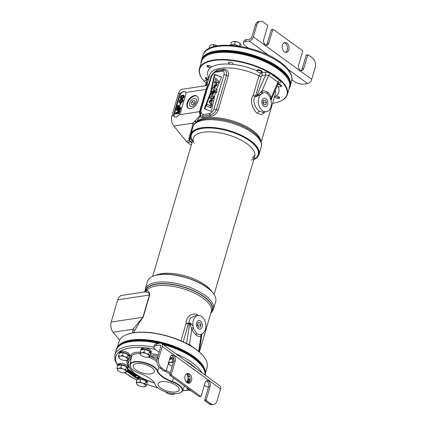 <?xml version="1.0" encoding="UTF-8"?>
<svg xmlns="http://www.w3.org/2000/svg" width="426" height="426" viewBox="0 0 426 426"><rect width="100%" height="100%" fill="white"/><g stroke="black" fill="none" stroke-linecap="round" stroke-linejoin="round"><path stroke-width="0.64" d="M230.493 64.182A2.364 0.964 16.4 0 1 229.007 63.495A2.364 0.964 16.4 0 1 228.437 62.569A2.364 0.964 16.4 0 1 230.019 62.116A2.364 0.964 16.4 0 1 232.404 62.979A2.364 0.964 16.4 0 1 232.974 63.905A2.364 0.964 16.4 0 1 232.298 64.337L230.493 64.182A36.993 15.107 16.4 0 0 211.466 67.063L210.646 67.617A2.364 0.964 16.4 0 1 209.065 67.462A2.364 0.964 16.4 0 1 206.914 65.828A2.364 0.964 16.4 0 1 209.304 65.524A2.364 0.964 16.4 0 1 211.466 67.063L211.45 67.164M270.659 73.687C268.822 72.505 266.862 71.989 264.786 72.154A2.135 1.464 -98.6 0 1 265.616 75.024L268.694 75.461A2.135 1.283 126.1 0 1 270.659 73.687L279.85 80.381A2.135 1.283 -53.9 0 0 277.885 82.154L278.322 83.15L271.016 100.153M278.758 82.607A2.135 1.464 -98.6 0 1 279.488 82.862C281.219 82.447 281.336 81.622 279.85 80.381M274.408 97.085A36.993 15.107 16.4 0 0 275.116 96.686L275.942 96.127A2.364 0.964 16.4 0 1 277.523 96.281A2.364 0.964 16.4 0 1 279.669 97.916A2.364 0.964 16.4 0 1 277.278 98.22A2.364 0.964 16.4 0 1 275.116 96.686L275.132 96.585M272.587 103.278A45.476 18.568 -163.6 0 0 279.962 101.324A45.476 18.568 -163.6 0 0 275.973 76.925A45.476 18.568 -163.6 0 0 220.769 59.928A45.476 18.568 -163.6 0 0 201.929 78.357A45.476 18.568 -163.6 0 0 204.576 81.606L206.104 83.118M208.282 79.875A2.364 0.964 16.4 0 1 205.375 78.091A2.364 0.964 16.4 0 1 206.115 77.649A2.364 0.964 16.4 0 1 208.788 78.171M279.962 101.324L280.345 101.164A45.832 18.712 -163.6 0 0 287.353 94.503A45.832 18.712 -163.6 0 0 276.32 76.579A45.832 18.712 -163.6 0 0 230.035 59.864A45.832 18.712 -163.6 0 0 199.416 68.623A45.832 18.712 -163.6 0 0 201.695 78.017L201.929 78.357M287.353 94.503L289.462 87.335A45.832 18.712 -163.6 0 0 287.177 77.942A45.832 18.712 -163.6 0 0 278.428 69.411A45.832 18.712 -163.6 0 0 208.532 54.794A45.832 18.712 -163.6 0 0 201.525 61.456L199.416 68.623M208.532 54.794L209.288 54.475A45.119 18.424 16.4 0 1 278.098 68.868A45.119 18.424 16.4 0 1 286.714 77.26L287.177 77.942M261.154 72.649A36.993 15.107 16.4 0 1 261.234 72.692L258.939 75.796A34.149 13.941 -163.6 0 0 209.8 74.726L206.775 85.008A2.135 2.071 -159.7 0 1 206.775 85.014L206.775 85.008A2.135 2.071 -159.7 0 0 206.812 84.886L205.817 85.685L182.679 89.188A8.536 5.863 -98.6 0 0 178.441 93.608L171.896 115.851A8.536 5.863 -98.6 0 0 171.513 117.933A8.536 5.863 -98.6 0 0 172.349 123.455A8.536 5.863 -98.6 0 0 173.84 126.027L186.13 141.144A8.536 5.863 -98.6 0 0 187.499 142.46L191.279 145.213M207.643 86.483A8.536 5.863 81.4 0 0 206.051 89.433L199.506 111.671L179.426 114.711L176.343 117.225L174.484 116.921L173.67 115.584A4.271 2.567 -53.9 0 1 173.824 113.864L179.192 95.626A4.271 2.567 -53.9 0 1 180.454 93.305L183.473 91.51L183.819 91.76A4.271 2.567 -53.9 0 0 179.65 95.962L174.287 114.195A4.271 2.567 -53.9 0 0 174.681 117.049M179.426 114.711A4.271 2.567 -53.9 0 0 180.32 112.879L185.683 94.647A4.271 2.567 -53.9 0 0 185.736 92.506L185.177 91.696L183.473 91.51M207.867 86.004L205.817 85.685M208.479 84.683L206.812 84.886M206.732 88.922A2.135 0.873 16.4 0 1 206.748 88.821L208.857 83.768L210.822 77.101C210.529 76.446 213.974 71.611 215.492 71.467L223.336 70.157C225.961 70.492 227.005 72.207 226.467 75.301A2.135 0.873 -163.6 0 0 224.017 74.806L213.932 109.067C213.192 111.17 211.871 112.666 209.97 113.55L202.973 114.61L201.274 112.938A3.909 2.354 -53.9 0 0 201.024 112.299L200.87 110.659L207.419 88.416L209.278 84.039A4.09 2.46 -53.9 0 0 209.528 83.363L211.488 76.701C212.228 74.598 213.548 73.102 215.455 72.218L222.447 71.158C223.98 71.525 224.502 72.739 224.017 74.806M196.035 122.656L200.406 116.122C200.545 117.48 201.349 117.975 202.835 117.613A34.149 13.941 16.4 0 1 210.05 116.522C213.815 116.106 216.53 113.96 218.208 110.073L228.293 75.812C229.018 71.797 227.58 69.587 223.985 69.172A34.149 13.941 -163.6 0 0 216.77 70.269L213.879 72.532M216.77 70.269A2.135 1.64 -106 0 1 216.003 71.264A2.135 1.305 71.5 0 0 215.455 72.218M262.97 92.927C264.45 92.405 265.93 92.655 267.416 93.683L269.791 96.516L271.197 101.313A9.388 6.449 81.4 0 1 266.559 111.644A9.388 6.449 81.4 0 1 258.891 105.265A9.388 6.449 81.4 0 1 261.266 94.082L262.97 92.927A2.135 1.385 77.1 0 1 262.017 91.004L256.606 95.988L265.616 75.024L262.065 75.562L261.34 76.265A2.135 0.873 -163.6 0 1 258.939 75.796L253.166 95.413C249.189 100.616 253.081 110.627 257.474 113.348L261.468 114.61L264.839 112.033M223.985 69.172A2.135 1.262 -92.7 0 1 223.336 70.157A2.135 1.587 93.1 0 0 222.447 71.158M228.293 75.812A2.135 0.873 16.4 0 1 226.467 75.301L216.387 109.562C215.125 112.56 213.043 114.381 210.13 115.025L202.797 116.133C201.605 116.303 200.88 115.792 200.635 114.594A2.135 1.496 -11.6 0 1 200.561 114.37A1.954 1.177 -53.9 0 0 200.513 114.274L199.991 112.672L200.092 111.516A2.135 0.927 14.8 0 1 200.103 111.415L199.991 112.672M210.05 116.522A2.135 1.262 87.3 0 0 210.13 115.025A2.135 1.305 -108.5 0 1 209.97 113.55M202.835 117.613A2.135 1.64 74 0 0 202.797 116.133A2.135 1.587 -86.9 0 1 202.973 114.61M201.274 112.938A2.135 1.496 -11.6 0 0 200.561 114.365L200.747 115.031M200.79 110.952A2.135 0.927 14.8 0 0 200.103 111.41A2.135 0.873 -163.6 0 1 199.506 111.671A8.536 5.863 81.4 0 0 199.416 112.001L200.092 115.302A2.135 1.06 -141.3 0 1 200.406 116.122A2.135 1.773 171.7 0 0 200.737 115.004M196.061 122.448A2.135 1.566 27.5 0 0 195.215 120.846L200.092 115.302A2.135 0.959 150.9 0 0 200.513 114.274A2.135 1.656 -32.1 0 1 201.024 112.299M199.416 112.001A2.135 0.815 -165.6 0 0 200.039 111.703M195.907 122.576A2.135 1.608 47.3 0 0 195.215 120.846L192.84 123.151L173.84 126.027M172.349 123.455L172.258 123.236A7.828 5.373 -98.6 0 1 171.497 118.172L171.513 117.933M194 124.653A2.135 1.779 24.5 0 0 192.84 123.151L191.966 128.05L188.856 138.338L189.373 140.655L190.694 141.975L187.499 142.46M197.92 101.287A7.471 4.489 126.1 0 1 193.532 107.384A7.471 4.489 126.1 0 1 188.154 108.14A7.471 4.489 126.1 0 1 187.184 102.911A7.471 4.489 126.1 0 1 191.572 96.814A7.471 4.489 126.1 0 1 196.95 96.063A7.471 4.489 126.1 0 1 197.92 101.287M185.363 91.856A4.271 2.567 -53.9 0 0 184.176 91.707L183.819 91.76M177.961 110.052L180.427 109.679L180.587 109.131L180.129 108.8L176.55 109.338L176.311 110.158L179.106 111.037L175.507 112.885L175.267 113.699L178.845 113.156L179.005 112.613L176.188 113.039L179.378 111.34L179.591 110.616L177.152 109.77L179.969 109.344L180.129 108.8M176.311 110.158L178.877 111.154M175.267 113.699L175.725 114.035L179.303 113.492L179.463 112.949L179.005 112.613M177.706 112.81L179.836 111.676L180.054 110.952L179.591 110.616M179.41 107.693L179.98 105.754L179.522 105.419L179.064 105.488L178.372 107.847L177.381 107.996L178.18 105.275L177.727 105.344L176.763 108.614L180.342 108.071L180.502 107.528L178.824 107.778L179.522 105.419M177.961 107.911L178.643 105.605L178.18 105.275M176.763 108.614L177.221 108.949L180.8 108.406L180.959 107.863L180.502 107.528M179.841 104.327L180.683 104.604L181.055 103.332L180.597 102.996L180.219 103.055L179.841 104.327L180.225 104.269L180.597 102.996M179.165 102.171L180.432 102.73L182.142 102.128L183.132 100.243L182.887 99.583L181.977 99.056L179.916 99.631L178.925 101.516L179.165 102.171L179.974 102.4L181.678 101.793L182.589 100.44L182.429 99.247M180.342 98.177L181.609 98.736L183.318 98.129L184.309 96.244L184.064 95.584L183.153 95.062L181.093 95.632L180.102 97.517L180.794 98.369L182.855 97.794L183.766 96.441L183.606 95.254M179.852 101.915L180.294 100.499L182.2 99.838M181.029 97.916L181.465 96.5L183.377 95.845M180.427 109.679L179.969 109.344M179.836 111.676L179.378 111.34M179.303 113.492L178.845 113.156M180.182 101.931L179.405 101.617L179.602 100.456L180.395 99.732L181.843 99.514L182.264 100.057L181.998 100.962L181.199 101.692L180.182 101.931M181.359 97.932L180.581 97.618L180.778 96.462L181.572 95.733L183.02 95.515L183.441 96.058L183.175 96.968L181.359 97.932M180.8 108.406L180.342 108.071M180.683 104.604L180.225 104.269M180.432 102.73L179.974 102.4M181.119 102.629L180.661 102.293M180.081 102.698L179.618 102.362M179.879 102.645L179.421 102.309M183.036 99.822L182.578 99.487M183.132 100.243L182.674 99.908M183.047 100.776L182.589 100.44M182.813 101.329L182.349 100.994M182.45 101.819L181.987 101.484M182.142 102.128L181.678 101.793M181.78 102.357L181.322 102.022M181.524 102.48L181.066 102.144M181.87 99.822L181.412 99.487M181.338 99.902L180.88 99.572M180.853 100.062L180.395 99.732M180.294 100.499L179.831 100.163M180.06 100.792L179.602 100.456M179.847 101.26L179.389 100.925M179.793 101.702L179.33 101.367M179.815 101.915L179.405 101.617M181.609 98.736L181.151 98.401M182.296 98.63L181.838 98.294M181.258 98.704L180.794 98.369M181.055 98.646L180.597 98.31M184.213 95.823L183.755 95.488M184.309 96.244L183.846 95.909M184.224 96.777L183.766 96.441M183.989 97.336L183.526 97M183.627 97.82L183.164 97.49M183.318 98.129L182.855 97.794M182.956 98.358L182.498 98.023M182.701 98.481L182.243 98.15M183.047 95.829L182.589 95.493M182.514 95.909L182.056 95.573M182.03 96.068L181.572 95.733M181.465 96.5L181.007 96.164M181.236 96.798L180.778 96.462M181.023 97.261L180.565 96.926M180.97 97.703L180.507 97.368M180.986 97.916L180.581 97.618M208.703 84.183A2.135 0.58 23.8 0 1 209.278 84.039M216.632 89.13L221.525 77.047L214.464 74.316L210.465 92.671L204.342 108.752L211.344 111.516L215.386 92.564L216.381 92.927C217.074 91.372 217.159 90.104 216.632 89.13L216.712 89.268M209.06 101.83L209.624 102.852L212.34 99.679L211.807 98.688L209.06 101.83M209.938 100.371L210.215 101.564L211.418 101.202L211.2 100.067L209.938 100.371M213.58 86.467L214.145 87.49L216.861 84.316L216.328 83.326L213.58 86.467M214.47 84.96L214.752 86.153L215.955 85.796L215.737 84.662L214.47 84.96M210.311 107.634L206.477 105.786L206.945 104.2L209.981 105.659L210.705 103.204L211.504 103.587L210.311 107.634L210.769 107.964L206.477 105.786M211.179 93.518L213.618 96.473L213.16 98.023L209.81 98.15L210.215 96.782L212.505 96.814L210.748 94.987L211.179 93.518L214.076 96.808L213.623 98.358L211.248 98.449M213.298 93.086L213.266 93.06C214.07 92.607 214.416 91.862 214.305 90.823L214.97 91.116L212.217 94.093L211.786 91.542L214.086 90.264L213.266 93.081M213.202 91.212C212.286 91.633 212.127 92.192 212.712 92.884L213.202 91.196M213.053 93.134L212.712 92.884M215.199 90.275L212.468 88.997L212.878 87.591L215.934 88.975C216.818 89.668 216.94 90.844 216.307 92.522L215.593 92.25L216.472 92.746M216.397 89.311L215.934 88.975M215.375 90.424L214.981 90.136L215.593 92.25M216.541 80.967L215.295 79.555L215.721 78.112L219.129 82.09L218.644 83.304L217.361 82.01L214.385 82.655L214.795 81.27L216.541 80.967M211.807 98.688L212.798 100.014L211.136 103.411M210.641 103.417L209.624 102.852M215.929 84.859L214.933 85.296L215.008 86.286M211.392 100.264L210.396 100.706L210.476 101.692M221.472 77.186L214.922 74.651L210.923 93.001L204.853 108.955M216.328 83.326L217.324 84.652L214.603 87.825L214.145 87.49M211.504 103.587L211.962 103.923L210.769 107.964M210.593 98.47L209.81 98.15M215.428 91.446L214.97 91.116L215.428 91.446L212.68 94.423L212.217 94.093M214.07 90.253L214.459 90.892M214.251 91.595L213.974 92.549M215.407 90.456L212.468 88.997M216.472 89.353L216.94 89.881M217.718 82.367L214.842 82.985L214.385 82.655M215.721 78.112L219.427 82.234M213.027 91.798L212.819 92.517M210.465 92.671L210.923 93.001M214.464 74.316L214.922 74.651M213.618 96.473L214.076 96.808M213.16 98.023L213.623 98.358M214.086 90.264L214.544 90.6M218.644 83.304L218.911 83.501M219.129 82.09L219.401 82.287M188.393 108.295A7.471 4.489 126.1 0 1 187.642 103.246A7.471 4.489 126.1 0 1 197.169 96.244M196.349 101.931A4.643 2.79 -53.9 0 0 195.8 98.72A4.643 2.79 -53.9 0 0 192.44 99.12A4.643 2.79 -53.9 0 0 189.671 102.938A4.643 2.79 -53.9 0 0 190.331 106.228A4.643 2.79 -53.9 0 0 196.349 101.931M267.629 104.45A4.313 2.961 81.4 0 0 267.097 99.982A4.313 2.961 81.4 0 0 264.109 98.172A4.313 2.961 81.4 0 0 262.059 100.392A4.313 2.961 81.4 0 0 262.528 104.753A4.313 2.961 81.4 0 0 265.403 106.692A4.313 2.961 81.4 0 0 267.629 104.45M261.266 94.082L257.011 96.292L255.286 96.361C251.793 100.595 255.675 108.875 259.477 111.266L263.215 112.4L266.559 111.644M270.957 99.78L271.085 99.178A2.135 0.74 0.7 0 0 270.867 99.322M271.085 99.178L271.208 97.698A2.135 0.644 -16.9 0 0 270.579 98.294M262.017 91.004C263.96 90.578 265.797 90.983 267.528 92.213C269.253 93.507 270.478 95.339 271.208 97.698L277.885 82.154L268.694 75.461L262.017 91.004M260.989 91.824A2.135 0.911 -111.6 0 0 262.086 93.438M261.34 76.265L255.568 95.882A2.135 0.873 -163.6 0 1 253.166 95.413A2.135 1.054 -145.7 0 0 255.286 96.361A2.135 1.603 95.2 0 0 255.568 95.882L256.606 95.988A2.135 1.613 -83.3 0 1 256.345 96.43M278.62 82.623A2.135 1.464 -98.6 0 1 278.625 82.623L278.322 83.15M250.078 140.963A35.214 14.377 -163.6 0 0 207.835 127.789A35.214 14.377 -163.6 0 0 192.371 141.501A35.571 14.527 -163.6 0 1 190.741 134.44A35.571 14.527 -163.6 0 1 214.502 127.646A35.571 14.527 -163.6 0 1 250.429 140.612A35.571 14.527 -163.6 0 1 258.987 154.526A35.571 14.527 -163.6 0 1 253.79 159.596A35.214 14.377 -163.6 0 0 250.078 140.963M195.534 122.89A2.135 1.629 45.5 0 0 194.788 121.165M192.515 128.418A2.135 1.763 -163.2 0 0 191.966 128.05A2.135 1.672 176.8 0 1 192.536 128.338M188.856 138.338A2.135 1.763 -163.2 0 1 189.586 138.881L189.847 140.686L192.041 142.63M186.13 141.144L189.373 140.655A2.135 1.076 142.8 0 1 189.847 140.686M117.523 346.865L119.11 341.482A45.832 18.712 16.4 0 1 126.117 334.82L126.495 334.66A45.476 18.568 16.4 0 1 195.848 349.166A45.476 18.568 16.4 0 1 204.533 357.627L204.762 357.962A45.832 18.712 16.4 0 1 207.041 367.361L205.46 372.745M126.117 334.82A45.832 18.712 16.4 0 1 196.013 349.437A45.832 18.712 16.4 0 1 204.762 357.962M119.568 344.698A45.832 18.712 16.4 0 1 193.905 356.599A45.832 18.712 16.4 0 1 204.911 369.816M119.621 340.188L113.151 332.232A8.536 5.863 -98.6 0 1 111.66 329.66A8.536 5.863 -98.6 0 1 110.824 324.138A8.536 5.863 -98.6 0 1 111.207 322.056L117.752 299.813A8.536 5.863 -98.6 0 1 121.99 295.388L145.415 291.81A2.135 2.103 -111.6 0 0 146.624 290.537A34.149 13.941 16.4 0 1 184.719 289.254A34.149 13.941 16.4 0 1 211.28 311.571L199.389 351.988M132.502 332.93L133.12 329.207L142.88 317.258L149.425 295.021C149.334 292.934 147.811 291.906 144.856 291.943M133.87 332.706L134.27 331.364C138.333 324.303 141.294 319.58 143.157 317.194L149.702 294.957C149.723 292.342 148.695 290.873 146.624 290.537A2.135 1.928 35.2 0 0 146.427 289.009A2.135 1.97 -102.4 0 1 145.298 291.847M198.431 315.496L198.063 315.208C193.931 311.598 185.741 316.193 186.055 323.435A2.135 0.873 -163.6 0 0 188.457 323.904L183.18 341.838M134.27 331.364A2.135 1.768 18.1 0 0 133.12 329.207L113.151 332.232M111.66 329.66L111.569 329.436A7.828 5.373 -98.6 0 1 110.808 324.378L110.824 324.138M196.604 322.791A4.313 2.961 81.4 0 0 197.073 327.152A4.313 2.961 81.4 0 0 199.943 329.096A4.313 2.961 81.4 0 0 202.169 326.848A4.313 2.961 81.4 0 0 201.642 322.381A4.313 2.961 81.4 0 0 198.654 320.57A4.313 2.961 81.4 0 0 196.604 322.791M201.477 335.683A2.135 1.928 52.9 0 1 202.142 333.803L201.258 334.314A2.135 1.699 -104 0 0 200.944 336.428L202.142 333.803L202.962 333.159A9.388 6.449 81.4 0 0 205.465 322.418A9.388 6.449 81.4 0 0 198.298 315.501A9.388 6.449 81.4 0 0 193.031 325.927L193.574 328.718L196.812 333.558A2.135 1.283 -53.9 0 0 196.035 335.129L191.753 329.735A2.135 0.33 154.2 0 1 193.574 328.718M201.258 334.314C199.778 334.836 198.298 334.586 196.812 333.558M198.298 315.501L195.007 315.762L190.31 318.153L188.473 323.371A2.135 0.612 0.2 0 1 186.055 323.435L180.938 340.827M189.948 323.59A2.135 1.475 116.7 0 0 190.289 322.999L188.473 323.371A2.135 1.273 -109.9 0 1 188.457 323.904L189.948 323.59L191.38 328.329A2.135 0.282 150.5 0 0 193.25 327.322M190.289 322.999L193.031 325.927M189.671 322.977A2.135 1.251 -110.9 0 1 189.661 323.456L186.593 343.516L189.479 344.613L191.753 329.735L191.38 328.329M199.139 351.769L198.665 351.306L200.944 336.428C199.395 336.79 197.76 336.359 196.035 335.129M201.924 334.197L199.224 351.844M213.469 309.18A35.571 14.527 16.4 0 0 204.911 295.271A35.571 14.527 16.4 0 0 168.984 282.3A35.571 14.527 16.4 0 0 145.223 289.094L147.471 281.458A35.571 14.527 16.4 0 1 152.913 276.288L153.291 276.128A35.214 14.377 16.4 0 1 206.993 287.358A35.214 14.377 16.4 0 1 213.714 293.913L213.948 294.249A35.571 14.527 16.4 0 1 215.716 301.544L213.469 309.18L211.786 312.215L210.806 313.195M152.913 276.288A35.571 14.527 16.4 0 1 207.158 287.635A35.571 14.527 16.4 0 1 213.948 294.249M210.913 312.822A34.772 14.196 16.4 0 0 188.319 288.775A34.772 14.196 16.4 0 0 146.427 289.009L145.17 290.228L144.893 291.794A2.135 2.055 -146.6 0 1 144.893 291.799L144.654 292.034M145.17 290.228A2.135 2.055 -146.6 0 1 144.893 291.794M210.859 313.009A34.943 14.271 -163.6 0 0 188.446 288.583A34.943 14.271 -163.6 0 0 146.129 289.068A2.135 1.986 -104.9 0 1 145.074 291.895M192.472 141.155A34.857 14.234 -163.6 0 1 208.341 127.96A34.857 14.234 -163.6 0 1 249.822 141.001A34.857 14.234 16.4 0 1 253.896 159.233M254.966 155.032A32.014 13.073 16.4 0 1 252.133 157.716M194.038 143.328A32.014 13.073 -163.6 0 1 193.329 138.248A32.014 13.073 -163.6 0 1 214.715 132.129A32.014 13.073 -163.6 0 1 247.048 143.802A32.014 13.073 16.4 0 1 254.748 156.321A32.014 13.073 16.4 0 1 251.399 160.208M211.765 291.506L211.536 291.171A32.014 13.073 -163.6 0 0 205.423 285.218A32.014 13.073 16.4 0 0 156.603 275.004L156.23 275.164M265.313 100.169L263.513 100.248L262.842 102.528L263.966 104.737L265.76 104.658L266.431 102.373L265.313 100.169L263.454 100.445M266.431 102.373L263.465 102.82L263.018 101.942M263.289 103.411L263.465 102.82M199.853 322.567L198.058 322.647L197.387 324.932L198.511 327.136L200.305 327.056L200.976 324.772L199.853 322.567L197.999 322.849M200.976 324.772L198.01 325.219L197.563 324.34M197.834 325.81L198.01 325.219M193.867 100.286L191.908 101.67L191.237 103.955L192.525 104.855L194.485 103.465L195.156 101.18L193.867 100.286L195.145 101.212M191.908 101.67L194.426 103.507M115.994 350.923A46.242 18.882 16.4 0 1 116.239 349.778L116.426 349.155A46.242 18.882 16.4 0 1 147.316 340.321A46.242 18.882 16.4 0 1 194.016 357.18A46.242 18.882 16.4 0 1 205.178 375.141M161.896 343.612A46.242 18.882 16.4 0 1 193.83 357.803A46.242 18.882 16.4 0 1 205.146 375.114M116.239 349.778A46.242 18.882 16.4 0 1 160.155 343.186M288.935 89.119A46.242 18.882 -163.6 0 0 290.037 86.829A46.242 18.882 -163.6 0 0 266.271 61.413A46.242 18.882 -163.6 0 0 215.812 52.02A46.242 18.882 -163.6 0 0 201.317 60.716A46.242 18.882 -163.6 0 0 201.003 63.24M290.037 86.829L290.218 86.206A46.242 18.882 -163.6 0 0 266.458 60.79A46.242 18.882 -163.6 0 0 215.993 51.397A46.242 18.882 -163.6 0 0 201.498 60.093L201.317 60.716M204.997 375.008A46.152 18.845 -163.6 0 0 202.43 366.898A46.152 18.845 -163.6 0 0 163.126 344.506M158.664 343.409A46.152 18.845 -163.6 0 0 130.644 341.62A46.152 18.845 -163.6 0 0 123.236 343.59A46.152 18.845 -163.6 0 0 116.181 350.3L114.86 354.783L114.876 360.162L117.693 365.753M123.236 343.59L123.844 343.335A45.582 18.611 16.4 0 1 131.16 341.386A45.582 18.611 16.4 0 1 159.43 343.292M162.487 344.043A45.582 18.611 16.4 0 1 202.062 366.355L202.43 366.898M138.748 377.75L139.19 377.681A0.714 0.293 -163.6 0 0 139.414 377.548A0.714 0.293 -163.6 0 0 139.243 377.271L127.704 368.868M126.953 371.467L135.665 377.814A0.714 0.293 -163.6 0 0 136.634 378.07L137.992 377.867M140.191 352.222A16.247 6.635 -163.6 0 0 130.745 355.566A1.065 0.974 -166.3 0 1 131.517 356.711L131.33 357.648M129.302 356.519A33.079 13.51 -163.6 0 1 130.745 355.566L131.373 356.935A1.065 0.623 -169.4 0 0 131.517 356.711A15.182 6.198 -163.6 0 1 140.186 353.575M157.46 357.675A30.944 12.636 -163.6 0 0 149.989 356.37L149.899 356.344M173.499 377.937L172.381 381.563A14.425 5.889 16.4 0 1 182.445 390.839A14.425 5.889 16.4 0 1 180.315 392.719A14.425 5.889 16.4 0 1 180.15 392.783M155.671 385.583A14.425 5.889 16.4 0 1 155.57 385.434A14.425 5.889 16.4 0 1 154.931 384.204L155.149 384.529A14.111 5.762 -163.6 0 0 155.772 385.727A14.111 5.762 -163.6 0 0 166.981 392.346A14.111 5.762 -163.6 0 0 179.985 392.857A14.111 5.762 -163.6 0 0 172.221 381.941A21.46 8.76 16.4 0 1 157.253 371.041A14.111 5.762 -163.6 0 0 140.383 362.148A14.111 5.762 -163.6 0 0 130.958 367.654A14.111 5.762 -163.6 0 0 140.181 373.623A21.46 8.76 16.4 0 1 154.201 382.697A21.46 8.76 16.4 0 1 155.149 384.529M154.1 382.548A21.146 8.637 16.4 0 1 154.931 384.204M128.375 359.629A32.014 13.073 -163.6 0 1 131.373 356.935L130.51 359.315A1.065 0.937 160.7 0 1 130.968 359.517M156.938 359.853A16.06 6.555 -163.6 0 0 149.989 356.37L149.462 357.59L148.36 357.1M130.862 367.51A14.425 5.889 16.4 0 1 130.755 367.361A14.425 5.889 16.4 0 1 129.983 364.624A14.425 5.889 16.4 0 1 143.312 362.249A14.425 5.889 16.4 0 1 157.631 370.817L157.253 371.041M172.221 381.941L172.381 381.563A21.146 8.637 16.4 0 1 157.631 370.817L159.047 367.239M176.486 385.626A10.964 4.478 -163.6 0 0 165.48 381.637A10.964 4.478 -163.6 0 0 158.105 383.666A10.964 4.478 -163.6 0 0 160.724 388.011A10.964 4.478 -163.6 0 0 171.87 392.016A10.964 4.478 -163.6 0 0 179.144 389.854A10.964 4.478 -163.6 0 0 176.486 385.626M151.677 367.553A10.964 4.478 16.4 0 1 154.329 371.781A10.964 4.478 16.4 0 1 147.061 373.943A10.964 4.478 16.4 0 1 135.915 369.938A10.964 4.478 16.4 0 1 133.295 365.593A10.964 4.478 16.4 0 1 140.671 363.564A10.964 4.478 16.4 0 1 151.677 367.553M134.541 376.238L135.846 377.191A0.714 0.293 -163.6 0 0 136.815 377.447L139.025 377.111M128.082 371.536L128.359 371.738M128.924 372.148L129.845 372.819M130.553 373.33L131.059 373.703M132.534 374.773L133.258 375.306M128.38 369.358L127.534 369.486M127.06 371.099L128.774 371.578L129.813 371.381L130.122 370.652L129.962 371.105L128.546 369.928L127.353 370.109M130.404 371.925L129.77 373.07L130.202 373.384L132.758 373L130.297 373.117L131.272 371.919L130.846 371.605L128.29 371.989L130.803 371.861L129.77 373.07M132.305 372.217L130.851 372.441M130.681 371.035L129.978 371.142M134.339 374.486L134.099 373.975L132.901 373.437L131.059 373.677L131.591 374.395L132.96 374.821L133.231 374.443L134.163 374.598L134.525 373.836M133.146 372.83L132.816 372.793M135.303 374.401L134.382 374.347M133.386 375.178L133.567 374.555L133.317 375.61L134.296 376.174L136.277 376.089L136.341 375.657L135.367 375.088L133.263 375.279M136.4 375.982L136.586 375.338M129.169 370.673L127.465 370.348M135.772 375.439L134.073 375.2M129.802 370.396L129.696 370.769M128.657 369.56L128.546 369.928M129.999 370.54L129.882 370.95M127.273 370.375L128.508 370.189L129.541 371.083L128.221 371.371L127.129 370.86M131.623 374.182L131.474 373.74L132.001 373.788L132.96 374.486L131.815 374.321L131.751 373.735M133.828 374.017L133.993 374.326L133.556 374.395L132.598 373.698L133.828 374.017M134.398 375.152L136.054 375.785L134.115 375.95L133.604 375.482L134.398 375.152M127.651 370.482L127.465 371.105M127.896 370.615L127.709 371.238M128.146 370.7L127.965 371.323M128.407 370.748L128.221 371.371M128.673 370.748L128.487 371.371M129.413 370.865L129.302 371.248M128.407 371.578L128.29 371.989M130.952 371.232L130.846 371.605M131.384 371.547L131.272 371.919M132.582 372.42L132.47 372.787M132.869 372.628L132.758 373M132.305 373.064L132.124 373.682M132.395 373.054L132.252 373.538M132.491 373.038L132.374 373.437M132.651 373.016L132.534 373.41M133.088 372.814L132.901 373.437M133.365 372.99L133.21 373.517M133.732 373.261L133.615 373.666M134.014 373.464L133.908 373.836M134.206 373.602L134.099 373.975M134.403 373.746L134.281 374.156M134.515 373.826L134.36 374.358M131.192 373.235L131.059 373.677M131.341 373.213L131.24 373.565M131.506 373.187L131.4 373.538M131.9 373.128L131.767 373.57M131.575 373.724L131.485 374.033M131.975 373.783L131.815 374.321M132.23 373.879L132.06 374.449M132.523 374.028L132.358 374.576M132.827 374.278L132.72 374.646M132.885 373.602L132.763 374.007M133.104 373.65L132.955 374.145M133.359 373.735L133.2 374.278M133.695 373.921L133.556 374.395M133.913 374.108L133.817 374.438M134.398 374.342L134.211 374.965M133.855 374.603L133.721 375.04M134.717 374.337L134.531 374.96M134.93 374.347L134.744 374.971M135.239 374.385L135.058 375.008M135.521 374.56L135.367 375.088M135.889 374.827L135.766 375.237M136.219 375.066L136.107 375.439M136.464 375.247L136.341 375.657M136.57 375.327L136.416 375.854M133.657 374.576L133.498 375.12M133.727 375.311L133.642 375.599M133.993 375.215L133.823 375.785M134.302 375.327L134.115 375.95M134.552 375.418L134.371 376.041M135.069 375.503L134.888 376.126M135.447 375.492L135.26 376.115M135.814 375.466L135.644 376.057M136.016 375.657L135.921 375.972M202.1 58.628A46.152 18.845 16.4 0 1 233.762 50.939A46.152 18.845 16.4 0 1 279.174 67.633A46.152 18.845 16.4 0 1 290.511 84.646M200.854 396.382L199.32 396.611A0.714 0.49 -98.6 0 1 199.033 396.531L200.566 396.302A0.714 0.49 81.4 0 0 201.21 396.015L205.151 382.617A3.914 2.689 -98.6 0 1 207.095 380.588A3.914 2.689 -98.6 0 1 209.752 382.292A3.914 2.689 -98.6 0 1 210.204 386.302L206.264 399.695A0.714 0.49 81.4 0 0 206.541 400.653L210.673 403.662A7.114 4.888 81.4 0 0 213.57 404.466A7.114 4.888 81.4 0 0 217.1 400.781L220.588 388.943A4.271 2.567 -53.9 0 0 220.029 385.956L161.678 343.452A4.271 2.567 -53.9 0 0 160.267 343.164L156.688 343.707L156.14 345.577L159.718 345.033A2.135 1.283 126.1 0 1 160.421 345.177A2.135 1.283 126.1 0 1 160.698 346.673L157.215 358.506L158.749 358.277A7.114 4.888 81.4 0 0 161.513 367.851L165.645 370.865A0.714 0.49 81.4 0 0 166.289 370.577L170.23 357.185A3.914 2.689 81.4 0 1 172.173 355.156A3.914 2.689 81.4 0 1 174.83 356.855A3.914 2.689 81.4 0 1 175.283 360.865L171.343 374.257A0.714 0.49 81.4 0 0 171.619 375.215L170.086 375.45A0.714 0.49 -98.6 0 1 169.809 374.491L173.749 361.094A3.914 2.689 81.4 0 0 171.433 355.433M213.57 404.466L212.036 404.7A7.114 4.888 -98.6 0 1 209.139 403.896L205.007 400.882A0.714 0.49 -98.6 0 1 204.73 399.923L208.671 386.531L210.204 386.302M165.938 370.945L164.404 371.179A0.714 0.49 -98.6 0 1 164.111 371.099L159.979 368.085A7.114 4.888 -98.6 0 1 157.215 358.506M199.033 396.531L170.086 375.45M206.349 380.871A3.914 2.689 -98.6 0 1 208.671 386.531M188.249 383.192A4.979 3.419 81.4 0 0 189.975 380.86A4.979 3.419 81.4 0 0 186.801 373.602M185.076 375.94A4.979 3.419 81.4 0 0 185.651 381.041A4.979 3.419 81.4 0 0 189.037 383.208A4.979 3.419 81.4 0 0 191.508 380.626A4.979 3.419 81.4 0 0 190.933 375.524A4.979 3.419 81.4 0 0 187.546 373.357A4.979 3.419 81.4 0 0 185.076 375.94M158.749 358.277L162.231 346.439A4.271 2.567 -53.9 0 0 161.678 343.452M200.566 396.302L171.619 375.215M159.068 352.211L155.618 349.698A7.114 2.907 -163.6 0 1 153.908 346.913A7.114 2.907 -163.6 0 1 156.14 345.577M204.384 385.221L204.784 385.509A7.114 2.907 -163.6 0 0 208.436 387.319M153.908 346.913L154.457 345.044A7.114 2.907 16.4 0 1 156.688 343.707M253.358 36.822L311.71 79.327L315.192 67.494A7.114 4.888 81.4 0 0 312.434 57.915L308.296 54.901A0.714 0.49 81.4 0 0 307.657 55.194L303.711 68.586A3.914 2.689 81.4 0 1 301.773 70.615A3.914 2.689 81.4 0 1 299.111 68.911A3.914 2.689 81.4 0 1 298.658 64.906L302.598 51.509A0.714 0.49 81.4 0 0 302.327 50.55L273.38 29.469A0.714 0.49 81.4 0 0 272.736 29.756L268.795 43.148A3.914 2.689 -98.6 0 1 266.852 45.177A3.914 2.689 -98.6 0 1 264.195 43.473A3.914 2.689 -98.6 0 1 263.742 39.469L267.682 26.077A0.714 0.49 81.4 0 0 267.406 25.118L263.268 22.104A7.114 4.888 81.4 0 0 260.371 21.3A7.114 4.888 81.4 0 0 256.841 24.985L253.358 36.822A4.271 2.567 126.1 0 1 249.189 41.024L245.61 41.567A7.114 2.907 -163.6 0 0 243.384 42.904A7.114 2.907 -163.6 0 0 245.094 45.688L248.331 48.047M243.384 42.904L243.933 41.034A7.114 2.907 16.4 0 1 246.164 39.698L249.742 39.155A2.135 1.283 126.1 0 0 251.825 37.057L255.307 25.219A7.114 4.888 -98.6 0 1 258.838 21.534L260.371 21.3M300.98 70.567A3.914 2.689 81.4 0 0 302.178 68.815L306.124 55.423A0.714 0.49 -98.6 0 1 306.475 55.055L308.009 54.821M266.058 45.129A3.914 2.689 -98.6 0 0 267.262 43.383L271.202 29.985A0.714 0.49 -98.6 0 1 271.554 29.618L273.087 29.389M285.612 52.398A4.979 3.419 81.4 0 0 287.332 50.06A4.979 3.419 81.4 0 0 284.158 42.808M288.865 49.826A4.979 3.419 81.4 0 0 288.29 44.73A4.979 3.419 81.4 0 0 284.909 42.563A4.979 3.419 81.4 0 0 282.433 45.14A4.979 3.419 81.4 0 0 283.013 50.241A4.979 3.419 81.4 0 0 286.394 52.409A4.979 3.419 81.4 0 0 288.865 49.826M311.71 79.327A4.271 2.567 126.1 0 1 307.545 83.528L303.967 84.071A7.114 2.907 -163.6 0 1 294.26 81.499L291.895 79.779M150.612 353.532A5.266 2.151 -163.6 0 0 150.884 353.101A5.266 2.151 -163.6 0 0 148.466 350.342A5.266 2.151 -163.6 0 0 142.944 349.08L143.365 349.389M140.777 350.124L141.128 348.942A5.266 2.151 16.4 0 1 142.321 348.042L141.97 349.229A5.266 2.151 -163.6 0 0 140.873 349.916A5.266 2.151 -163.6 0 0 140.777 350.124A5.266 2.151 -163.6 0 0 140.74 350.353M141.97 349.229L142.39 349.533M150.884 353.101L151.235 351.913A5.266 2.151 16.4 0 0 148.812 349.16A5.266 2.151 16.4 0 0 143.296 347.898L142.944 349.08M142.321 348.042L143.088 348.601M129.099 356.78A5.266 2.151 -163.6 0 0 129.371 356.354A5.266 2.151 -163.6 0 0 126.948 353.596A5.266 2.151 -163.6 0 0 121.431 352.334L121.852 352.643M119.264 353.378L119.615 352.19A5.266 2.151 16.4 0 1 120.808 351.296L120.457 352.483A5.266 2.151 -163.6 0 0 119.36 353.17A5.266 2.151 -163.6 0 0 119.264 353.378A5.266 2.151 -163.6 0 0 119.227 353.607M120.457 352.483L120.877 352.787M129.371 356.354L129.722 355.167A5.266 2.151 16.4 0 0 127.299 352.408A5.266 2.151 16.4 0 0 121.777 351.146L121.431 352.334M120.808 351.296L121.575 351.855M127.555 369.038A5.266 2.151 -163.6 0 0 127.827 368.612A5.266 2.151 -163.6 0 0 125.404 365.854A5.266 2.151 -163.6 0 0 119.887 364.592L120.302 364.896M117.72 365.636L118.066 364.448A5.266 2.151 16.4 0 1 119.259 363.554L118.913 364.741A5.266 2.151 -163.6 0 0 117.81 365.423A5.266 2.151 -163.6 0 0 117.72 365.636A5.266 2.151 -163.6 0 0 117.682 365.865M118.913 364.741L119.328 365.045M127.827 368.612L128.173 367.425A5.266 2.151 16.4 0 0 125.755 364.667A5.266 2.151 16.4 0 0 120.233 363.405L119.887 364.592M119.259 363.554L120.025 364.113M146.879 383.123A5.266 2.151 -163.6 0 0 147.151 382.692A5.266 2.151 -163.6 0 0 144.728 379.939A5.266 2.151 -163.6 0 0 139.211 378.671L139.632 378.98M137.044 379.72L137.396 378.533A5.266 2.151 16.4 0 1 138.588 377.633L138.237 378.82A5.266 2.151 -163.6 0 0 137.14 379.507A5.266 2.151 -163.6 0 0 137.044 379.72A5.266 2.151 -163.6 0 0 137.007 379.944M138.237 378.82L138.658 379.129M140.868 377.521A5.266 2.151 16.4 0 0 139.563 377.489L139.211 378.671M138.588 377.633L139.355 378.192M147.343 380.588A5.266 2.151 16.4 0 1 147.502 381.504L147.151 382.692M187.754 383.054L187.786 382.937A5.266 2.151 16.4 0 1 188.979 382.042L188.734 382.873M188.979 382.042L189.298 382.271M173.883 358.846A5.266 2.151 -163.6 0 0 171.284 358.607L171.705 358.916M170.043 357.813A5.266 2.151 16.4 0 1 170.661 357.568L170.309 358.756A5.266 2.151 -163.6 0 0 169.697 359.001M170.309 358.756L170.73 359.059M173.51 357.526A5.266 2.151 16.4 0 0 171.635 357.425L171.284 358.607M170.661 357.568L171.428 358.128M238.587 46.104A5.266 2.151 16.4 0 0 232.569 44.57L232.33 45.385M230.588 45.268A5.266 2.151 16.4 0 1 231.595 44.714L231.414 45.321M231.595 44.714L232.362 45.273M209.129 48.463A5.266 2.151 16.4 0 1 210.082 47.968L210.071 48M173.915 359.129A4.622 1.89 -163.6 0 0 173.552 359.054M172.594 358.932A4.622 1.89 -163.6 0 0 171.188 358.964A4.622 1.89 -163.6 0 0 170.187 359.294M173.925 359.198L173.052 358.862L169.58 359.384M168.51 363.027L169.814 365.05M173.052 358.862L172.205 361.738L170.176 362.393L168.366 362.318M173.345 362.473L172.205 361.738M173.297 362.643A4.622 1.89 -163.6 0 0 170.176 362.393A4.622 1.89 -163.6 0 0 168.792 363.916A4.622 1.89 -163.6 0 0 169.947 365.146A4.622 1.89 -163.6 0 0 171.779 366.088A4.622 1.89 -163.6 0 0 172.232 366.253M188.297 374.358L187.696 376.408L188.122 378L189.144 379.14M190.188 379.768A4.622 1.89 -163.6 0 1 189.277 379.231A4.622 1.89 -163.6 0 1 188.122 378A4.622 1.89 -163.6 0 1 189.506 376.477A4.622 1.89 -163.6 0 1 189.724 376.451L187.696 376.408M257.229 71.392L256.926 70.95A2.844 1.161 16.4 0 1 256.787 70.365A2.844 1.161 16.4 0 1 258.688 69.821A2.844 1.161 16.4 0 1 261.559 70.86A2.844 1.161 16.4 0 1 262.246 71.973A2.844 1.161 16.4 0 1 261.809 72.388L261.314 72.596A2.38 0.974 16.4 0 1 257.687 71.834A2.38 0.974 16.4 0 1 257.229 71.392A2.38 0.974 16.4 0 1 258.215 70.428A2.38 0.974 16.4 0 1 261.106 71.318A2.38 0.974 16.4 0 1 261.314 72.596M277.997 83.906A2.844 1.161 16.4 0 1 280.888 84.95A2.844 1.161 16.4 0 1 281.575 86.063A2.844 1.161 16.4 0 1 281.139 86.473L280.643 86.68A2.38 0.974 16.4 0 1 277.102 85.988M277.736 84.518A2.38 0.974 16.4 0 1 280.436 85.408A2.38 0.974 16.4 0 1 280.643 86.68M150.293 352.792A4.622 1.89 -163.6 0 0 149.819 351.7M148.94 350.96A4.622 1.89 -163.6 0 0 145.213 349.528M144.254 349.405A4.622 1.89 -163.6 0 0 142.843 349.437A4.622 1.89 -163.6 0 0 141.842 349.767M147.236 357.27L149.835 356.562L150.682 353.687L149.611 351.221L144.707 349.336L140.873 349.916L140.026 352.792L140.452 354.389L141.475 355.524M144.707 349.336L143.86 352.211L141.837 352.866L140.026 352.792M149.611 351.221L148.765 354.097L146.209 353.516L143.86 352.211M149.835 356.562L148.765 354.097M147.811 357.217A4.622 1.89 -163.6 0 0 149.196 355.694A4.622 1.89 -163.6 0 0 146.209 353.516A4.622 1.89 -163.6 0 0 141.837 352.866A4.622 1.89 -163.6 0 0 140.452 354.389A4.622 1.89 -163.6 0 0 141.608 355.619A4.622 1.89 -163.6 0 0 143.44 356.562A4.622 1.89 -163.6 0 0 147.215 357.27A4.622 1.89 -163.6 0 0 147.811 357.217M128.78 356.04A4.622 1.89 -163.6 0 0 128.306 354.949M127.422 354.214A4.622 1.89 -163.6 0 0 123.7 352.781M122.736 352.653A4.622 1.89 -163.6 0 0 121.33 352.691A4.622 1.89 -163.6 0 0 120.329 353.021M125.723 360.518L128.322 359.816L129.169 356.94L128.098 354.475L123.194 352.59L119.36 353.17L118.508 356.045L118.939 357.638L119.962 358.777M123.194 352.59L122.347 355.465L120.324 356.115L118.508 356.045M128.098 354.475L127.252 357.35L124.696 356.77L122.347 355.465M128.322 359.816L127.252 357.35M126.293 360.465A4.622 1.89 -163.6 0 0 127.683 358.942A4.622 1.89 -163.6 0 0 124.696 356.77A4.622 1.89 -163.6 0 0 120.324 356.115A4.622 1.89 -163.6 0 0 118.939 357.638A4.622 1.89 -163.6 0 0 120.089 358.868A4.622 1.89 -163.6 0 0 121.927 359.816A4.622 1.89 -163.6 0 0 125.702 360.518A4.622 1.89 -163.6 0 0 126.293 360.465M127.236 368.298A4.622 1.89 -163.6 0 0 126.762 367.207M125.878 366.472A4.622 1.89 -163.6 0 0 122.156 365.039M121.192 364.912A4.622 1.89 -163.6 0 0 119.786 364.949A4.622 1.89 -163.6 0 0 118.785 365.279M124.179 372.777L126.772 372.074L127.619 369.193L126.554 366.727L121.65 364.842L117.81 365.423L116.964 368.304L117.39 369.896L118.412 371.035M121.65 364.842L120.803 367.723L118.774 368.373L116.964 368.304M126.554 366.727L125.707 369.608L123.146 369.028L120.803 367.723M126.772 372.074L125.707 369.608M124.749 372.723A4.622 1.89 -163.6 0 0 126.133 371.2A4.622 1.89 -163.6 0 0 123.146 369.028A4.622 1.89 -163.6 0 0 118.774 368.373A4.622 1.89 -163.6 0 0 117.39 369.896A4.622 1.89 -163.6 0 0 118.545 371.126A4.622 1.89 -163.6 0 0 120.377 372.074A4.622 1.89 -163.6 0 0 124.152 372.777A4.622 1.89 -163.6 0 0 124.749 372.723M146.56 382.383A4.622 1.89 -163.6 0 0 146.086 381.291M145.202 380.551A4.622 1.89 -163.6 0 0 141.48 379.119M140.516 378.996A4.622 1.89 -163.6 0 0 139.11 379.028A4.622 1.89 -163.6 0 0 138.109 379.358M143.503 386.861L146.102 386.153L146.949 383.278L145.878 380.812L140.974 378.927L137.14 379.507L136.293 382.383L136.719 383.98L137.742 385.115M140.974 378.927L140.127 381.803L138.104 382.457L136.293 382.383M145.878 380.812L145.032 383.688L142.476 383.107L140.127 381.803M146.102 386.153L145.032 383.688M144.079 386.808A4.622 1.89 -163.6 0 0 145.463 385.285A4.622 1.89 -163.6 0 0 142.476 383.107A4.622 1.89 -163.6 0 0 138.104 382.457A4.622 1.89 -163.6 0 0 136.719 383.98A4.622 1.89 -163.6 0 0 137.87 385.21A4.622 1.89 -163.6 0 0 139.707 386.153A4.622 1.89 -163.6 0 0 143.482 386.861A4.622 1.89 -163.6 0 0 144.079 386.808M165.597 391.638L166.619 392.772M165.794 391.973A4.622 1.89 -163.6 0 0 166.752 392.868A4.622 1.89 -163.6 0 0 168.584 393.81A4.622 1.89 -163.6 0 0 172.36 394.519L174.98 393.81M172.402 394.519L172.36 394.519A4.622 1.89 -163.6 0 0 172.956 394.465A4.622 1.89 -163.6 0 0 174.399 393.619M186.87 387.676L188.132 389.518M187.03 387.793A4.622 1.89 -163.6 0 0 187.11 388.384A4.622 1.89 -163.6 0 0 188.265 389.614A4.622 1.89 -163.6 0 0 190.097 390.562A4.622 1.89 -163.6 0 0 191.396 390.972M232.016 45.023A4.622 1.89 16.4 0 1 232.463 44.927M231.856 44.906A4.622 1.89 16.4 0 1 232.516 44.741L231.776 44.852M230.674 45.183L230.951 44.975M233.581 44.576L234.444 44.448L235.743 44.948M238.219 45.896L238.858 46.146M230.604 45.028L231.451 42.147L233.475 41.498L235.29 41.567L237.846 42.153L240.195 43.452L240.834 44.325L241.089 46.509M239.38 46.226L240.195 43.452L239.678 43.095A4.622 1.89 16.4 0 1 239.811 43.191M234.444 44.448L235.29 41.567M234.028 41.444L234.071 41.444A4.622 1.89 16.4 0 1 234.071 41.444A4.622 1.89 16.4 0 1 237.846 42.153A4.622 1.89 16.4 0 1 239.678 43.095M209.155 48.436L209.432 48.229M209.091 48.282L209.938 45.401L211.962 44.751L213.777 44.821L217.335 45.859A4.622 1.89 16.4 0 0 216.333 45.401A4.622 1.89 16.4 0 0 212.558 44.698A4.622 1.89 16.4 0 1 212.558 44.698L212.515 44.698M213.181 46.833L213.777 44.821M209.23 66.898A2.38 0.974 16.4 0 1 207.648 66.184M208.452 79.305A2.38 0.974 16.4 0 1 206.099 78.443A2.38 0.974 16.4 0 1 205.646 78.001M279.637 97.586A2.38 0.974 16.4 0 1 279.451 97.687A2.38 0.974 16.4 0 1 277.443 97.655M232.298 64.337A36.993 15.107 16.4 0 1 256.787 70.657M264.786 72.154L261.234 72.692A2.135 1.464 -98.6 0 1 262.065 75.562M278.38 83.027L279.488 82.862M277.949 86.425A36.993 15.107 16.4 0 1 275.942 96.127M208.277 79.896L205.88 80.258A4.271 1.741 -163.6 0 0 204.576 81.606M208.894 77.804A36.993 15.107 16.4 0 1 210.646 67.617M205.683 82.719A2.135 1.283 126.1 0 1 206.04 82.756M261.17 142.071L275.318 94.008A34.149 13.941 -163.6 0 0 275.244 90.307M180.454 93.305L178.441 93.608M206.647 89.167A2.135 0.873 -163.6 0 1 206.051 89.433L185.736 92.506M208.857 83.768A2.135 0.873 16.4 0 1 209.528 83.363M210.822 77.101A2.135 0.873 16.4 0 1 211.488 76.701M260.877 141.198A34.149 13.941 -163.6 0 0 231.872 120.675A34.149 13.941 -163.6 0 0 196.375 122.214M218.208 110.073A2.135 0.873 16.4 0 1 216.387 109.562A2.135 0.873 -163.6 0 0 213.932 109.067M259.226 138.141A34.772 14.196 -163.6 0 0 259.173 138.061A34.772 14.196 -163.6 0 0 231.552 121.751A34.772 14.196 -163.6 0 0 199.506 120.499A34.772 14.196 -163.6 0 0 199.416 120.537M173.67 115.584L171.896 115.851M173.824 113.864L174.287 114.195M179.192 95.626L179.65 95.962M183.83 91.457L184.176 91.707M200.188 111.165A2.135 0.873 16.4 0 1 200.204 111.058A2.135 0.873 16.4 0 1 200.87 110.659M200.103 111.415L206.748 88.821A2.135 0.873 16.4 0 1 207.419 88.416M267.416 93.683A2.135 1.283 126.1 0 1 267.528 92.213M256.99 95.802A2.135 0.777 -113.8 0 1 257.011 96.292M258.14 94.652L258.646 95.451M257.474 113.348A2.135 1.283 126.1 0 1 259.477 111.266M258.987 154.526L261.234 146.89A35.571 14.527 -163.6 0 0 252.677 132.976A35.571 14.527 -163.6 0 0 216.749 120.01A35.571 14.527 -163.6 0 0 192.989 126.804L190.741 134.44M192.989 126.804C193.297 124.642 195.406 122.566 199.32 120.574A34.943 14.271 16.4 0 1 231.531 121.836A34.943 14.271 16.4 0 1 259.285 138.226C261.495 142.018 262.15 144.904 261.234 146.89M190.507 135.846L189.586 138.881L191.226 139.435M192.126 142.327L191.189 142.012A2.135 1.283 126.1 0 0 190.694 141.975L191.961 142.896M205.966 85.653L206.711 83.134A2.135 1.464 81.4 0 0 205.88 80.258M207.355 83.033L206.711 83.134A2.135 0.873 16.4 0 0 206.04 83.533L205.966 82.601L206.275 82.873M149.702 294.957A2.135 0.873 16.4 0 1 149.425 295.021L117.752 299.813M143.157 317.194A2.135 0.873 16.4 0 1 142.88 317.258L111.207 322.056M190.411 324.772A2.135 1.177 143.4 0 0 191.407 323.893M189.464 345.071A2.135 1.283 126.1 0 1 189.479 344.613L193.473 347.52M198.026 350.838L198.665 351.306A2.135 1.283 -53.9 0 0 198.66 351.359M198.063 315.208A2.135 1.283 -53.9 0 0 197.994 315.528M202.02 372.841A46.152 18.845 -163.6 0 0 175.847 353.772M153.861 347.174A46.152 18.845 -163.6 0 0 129.328 346.104A46.152 18.845 -163.6 0 0 114.86 354.783M155.186 349.357A44.73 18.265 -163.6 0 0 129.877 348.021A44.73 18.265 -163.6 0 0 117.837 365.236M124.983 372.686A44.73 18.265 -163.6 0 0 136.959 380.109M146.656 384.279A44.73 18.265 -163.6 0 0 157.593 387.676M182.546 390.594A44.73 18.265 -163.6 0 0 187.658 390.104A44.73 18.265 -163.6 0 0 188.75 389.923M195.955 368.421A44.73 18.265 -163.6 0 0 184.618 360.162M186.854 382.527A33.079 13.51 -163.6 0 0 189.959 379.651M158.259 354.959A33.079 13.51 -163.6 0 0 150.634 353.575M126.889 360.343A33.079 13.51 -163.6 0 0 128.018 365.444M128.247 359.848A32.014 13.073 -163.6 0 0 127.784 360.955L128.711 366.983L134.158 373.096L143.163 378.709L154.425 383.086M157.86 356.317A32.014 13.073 -163.6 0 0 150.303 354.97M186.407 382.106A30.944 12.636 -163.6 0 0 188.116 377.984M187.781 376.115A30.944 12.636 -163.6 0 0 186.62 373.708M170.373 372.569A19.511 7.966 16.4 0 1 166.38 370.269M154.356 382.969A30.944 12.636 -163.6 0 1 130.51 359.315A16.06 6.555 -163.6 0 0 130.857 360.092M156.875 361.525A14.995 6.124 -163.6 0 0 149.462 357.59M169.99 373.874A20.576 8.403 16.4 0 1 165.118 371.067M139.19 377.681L139.297 377.319M136.634 378.07L136.815 377.447M135.665 377.814L135.846 377.191M201.913 58.996L203.053 55.135A46.152 18.845 16.4 0 1 233.879 46.322A46.152 18.845 16.4 0 1 280.494 63.149A46.152 18.845 16.4 0 1 291.597 81.196L290.463 85.056M210.673 403.662L209.139 403.896M220.588 388.943L162.231 346.439M164.111 371.099L165.645 370.865M173.749 361.094L175.283 360.865M171.343 374.257L169.809 374.491M159.979 368.085L161.513 367.851M206.541 400.653L205.007 400.882M160.778 345.805L159.718 345.033M206.264 399.695L204.73 399.923M256.841 24.985L255.307 25.219M246.164 39.698L245.61 41.567M306.124 55.423L307.657 55.194M302.178 68.815L303.711 68.586M249.189 41.024L269.056 55.497M288.114 69.379L307.545 83.528M271.202 29.985L272.736 29.756M267.262 43.383L268.795 43.148M217.132 89.577L216.674 89.242M212.622 92.815L213.08 93.15M205.385 85.748L206.04 83.533M145.223 289.094L144.915 291.64M193.329 138.248L152.673 276.389M254.748 156.321L214.092 294.467M124.696 372.734L136.922 380.248M146.619 384.401L157.817 387.862M182.466 390.791L189.117 390.125M189.165 379.156L186.812 382.489M182.445 390.839L184.431 385.897M179.985 392.857L180.315 392.719M155.772 385.727L155.57 385.434M129.983 364.624L131.33 357.638M130.958 367.654L130.755 367.361M203.053 55.135C206.722 38.313 257.166 44.464 280.308 62.153C290.804 69.374 293.274 78.166 291.597 81.196M169.947 365.146L169.612 364.912M189.277 379.231L188.942 378.996M141.608 355.619L141.267 355.385M120.089 358.868L119.754 358.639M118.545 371.126L118.21 370.892M137.87 385.21L137.534 384.976M166.752 392.868L166.417 392.634M188.265 389.614L187.93 389.38"/></g></svg>
